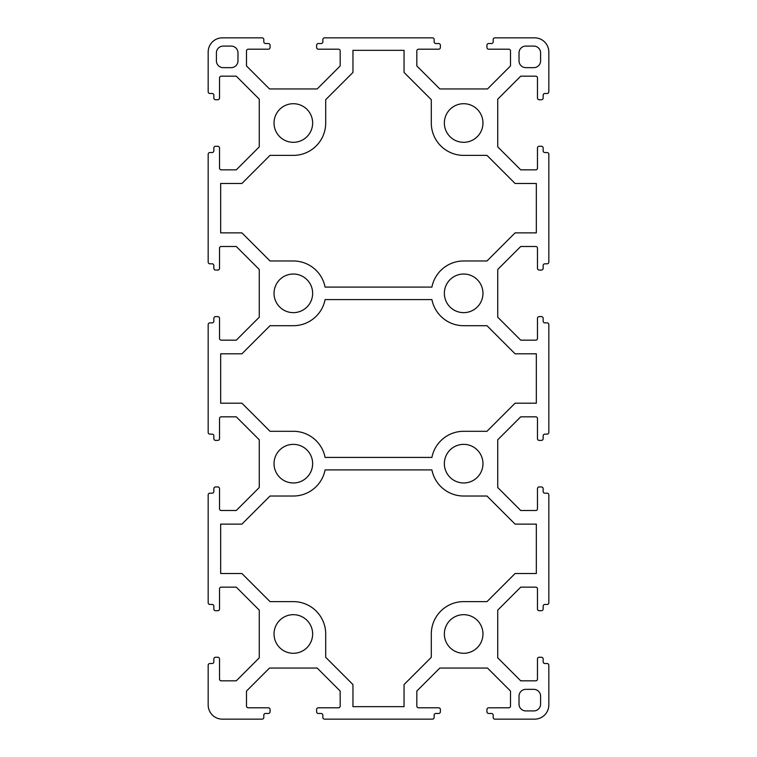 <?xml version="1.0" encoding="UTF-8"?>
<svg xmlns="http://www.w3.org/2000/svg" width="757" height="757" viewBox="0 0 757 757"><rect width="100%" height="100%" fill="white"/><g stroke="black" fill="none" stroke-linecap="round" stroke-linejoin="round"><path stroke-width="1.14" d="M312.641 633.988A19.303 19.303 0 0 1 293.338 653.291A19.303 19.303 0 0 1 274.034 633.988A19.303 19.303 0 0 1 293.338 614.684A19.303 19.303 0 0 1 312.641 633.988M444.359 463.663A19.303 19.303 0 0 0 463.663 482.966A19.303 19.303 0 0 0 482.966 463.663A19.303 19.303 0 0 0 463.663 444.359A19.303 19.303 0 0 0 444.359 463.663M482.966 293.338A19.303 19.303 0 0 1 463.663 312.641A19.303 19.303 0 0 1 444.359 293.338A19.303 19.303 0 0 1 463.663 274.034A19.303 19.303 0 0 1 482.966 293.338M274.034 123.013A19.303 19.303 0 0 0 293.338 142.316A19.303 19.303 0 0 0 312.641 123.013A19.303 19.303 0 0 0 293.338 103.709A19.303 19.303 0 0 0 274.034 123.013M274.034 293.338A19.303 19.303 0 0 0 293.338 312.641A19.303 19.303 0 0 0 312.641 293.338A19.303 19.303 0 0 0 293.338 274.034A19.303 19.303 0 0 0 274.034 293.338M482.966 123.013A19.303 19.303 0 0 1 463.663 142.316A19.303 19.303 0 0 1 444.359 123.013A19.303 19.303 0 0 1 463.663 103.709A19.303 19.303 0 0 1 482.966 123.013M312.641 463.663A19.303 19.303 0 0 1 293.338 482.966A19.303 19.303 0 0 1 274.034 463.663A19.303 19.303 0 0 1 293.338 444.359A19.303 19.303 0 0 1 312.641 463.663M444.359 633.988A19.303 19.303 0 0 0 463.663 653.291A19.303 19.303 0 0 0 482.966 633.988A19.303 19.303 0 0 0 463.663 614.684A19.303 19.303 0 0 0 444.359 633.988M219.53 609.007L219.53 588.851A1.703 1.703 0 0 1 221.233 587.148L236.279 587.148L259.273 610.142L259.273 657.833L236.279 680.827L221.233 680.827A1.703 1.703 0 0 1 219.53 679.124L219.53 658.968A1.703 1.703 0 0 0 217.827 657.265L215.556 657.265A1.703 1.703 0 0 0 213.853 658.968L213.853 661.807A1.703 1.703 0 0 1 212.149 663.511L209.878 663.511A1.703 1.703 0 0 0 208.175 665.214L208.175 704.956A14.194 14.194 0 0 0 222.369 719.15L262.111 719.15A1.703 1.703 0 0 0 263.815 717.447L263.815 715.176A1.703 1.703 0 0 1 265.518 713.473L268.357 713.473A1.703 1.703 0 0 0 270.06 711.769L270.06 709.498A1.703 1.703 0 0 0 268.357 707.795L248.201 707.795A1.703 1.703 0 0 1 246.498 706.092L246.498 691.046L269.492 668.053L317.183 668.053L340.177 691.046L340.177 706.092A1.703 1.703 0 0 1 338.474 707.795L318.318 707.795A1.703 1.703 0 0 0 316.615 709.498L316.615 711.769A1.703 1.703 0 0 0 318.318 713.473L321.157 713.473A1.703 1.703 0 0 1 322.861 715.176L322.861 717.447A1.703 1.703 0 0 0 324.564 719.15L432.436 719.15A1.703 1.703 0 0 0 434.14 717.447L434.14 715.176A1.703 1.703 0 0 1 435.843 713.473L438.682 713.473A1.703 1.703 0 0 0 440.385 711.769L440.385 709.498A1.703 1.703 0 0 0 438.682 707.795L418.526 707.795A1.703 1.703 0 0 1 416.823 706.092L416.823 691.046L439.817 668.053L487.508 668.053L510.502 691.046L510.502 706.092A1.703 1.703 0 0 1 508.799 707.795L488.644 707.795A1.703 1.703 0 0 0 486.94 709.498L486.94 711.769A1.703 1.703 0 0 0 488.644 713.473L491.482 713.473A1.703 1.703 0 0 1 493.186 715.176L493.186 717.447A1.703 1.703 0 0 0 494.889 719.15L534.631 719.15A14.194 14.194 0 0 0 548.825 704.956L548.825 665.214A1.703 1.703 0 0 0 547.122 663.511L544.851 663.511A1.703 1.703 0 0 1 543.148 661.807L543.148 658.968A1.703 1.703 0 0 0 541.444 657.265L539.173 657.265A1.703 1.703 0 0 0 537.47 658.968L537.47 679.124A1.703 1.703 0 0 1 535.767 680.827L520.721 680.827L497.728 657.833L497.728 610.142L520.721 587.148L535.767 587.148A1.703 1.703 0 0 1 537.47 588.851L537.47 609.007A1.703 1.703 0 0 0 539.173 610.71L541.444 610.71A1.703 1.703 0 0 0 543.148 609.007L543.148 606.168A1.703 1.703 0 0 1 544.851 604.464L547.122 604.464A1.703 1.703 0 0 0 548.825 602.761L548.825 494.889A1.703 1.703 0 0 0 547.122 493.186L544.851 493.186A1.703 1.703 0 0 1 543.148 491.482L543.148 488.644A1.703 1.703 0 0 0 541.444 486.94L539.173 486.94A1.703 1.703 0 0 0 537.47 488.644L537.47 508.799A1.703 1.703 0 0 1 535.767 510.502L520.721 510.502L497.728 487.508L497.728 439.817L520.721 416.823L535.767 416.823A1.703 1.703 0 0 1 537.47 418.526L537.47 438.682A1.703 1.703 0 0 0 539.173 440.385L541.444 440.385A1.703 1.703 0 0 0 543.148 438.682L543.148 435.843A1.703 1.703 0 0 1 544.851 434.14L547.122 434.14A1.703 1.703 0 0 0 548.825 432.436L548.825 324.564A1.703 1.703 0 0 0 547.122 322.861L544.851 322.861A1.703 1.703 0 0 1 543.148 321.157L543.148 318.318A1.703 1.703 0 0 0 541.444 316.615L539.173 316.615A1.703 1.703 0 0 0 537.47 318.318L537.47 338.474A1.703 1.703 0 0 1 535.767 340.177L520.721 340.177L497.728 317.183L497.728 269.492L520.721 246.498L535.767 246.498A1.703 1.703 0 0 1 537.47 248.201L537.47 268.357A1.703 1.703 0 0 0 539.173 270.06L541.444 270.06A1.703 1.703 0 0 0 543.148 268.357L543.148 265.518A1.703 1.703 0 0 1 544.851 263.815L547.122 263.815A1.703 1.703 0 0 0 548.825 262.111L548.825 154.239A1.703 1.703 0 0 0 547.122 152.535L544.851 152.535A1.703 1.703 0 0 1 543.148 150.832L543.148 147.994A1.703 1.703 0 0 0 541.444 146.29L539.173 146.29A1.703 1.703 0 0 0 537.47 147.994L537.47 168.149A1.703 1.703 0 0 1 535.767 169.852L520.721 169.852L497.728 146.858L497.728 99.167L520.721 76.173L535.767 76.173A1.703 1.703 0 0 1 537.47 77.876L537.47 98.031A1.703 1.703 0 0 0 539.173 99.735L541.444 99.735A1.703 1.703 0 0 0 543.148 98.031L543.148 95.193A1.703 1.703 0 0 1 544.851 93.49L547.122 93.49A1.703 1.703 0 0 0 548.825 91.786L548.825 52.044A14.194 14.194 0 0 0 534.631 37.85L494.889 37.85A1.703 1.703 0 0 0 493.186 39.553L493.186 41.824A1.703 1.703 0 0 1 491.482 43.528L488.644 43.528A1.703 1.703 0 0 0 486.94 45.231L486.94 47.502A1.703 1.703 0 0 0 488.644 49.205L508.799 49.205A1.703 1.703 0 0 1 510.502 50.908L510.502 65.954L487.508 88.948L439.817 88.948L416.823 65.954L416.823 50.908A1.703 1.703 0 0 1 418.526 49.205L438.682 49.205A1.703 1.703 0 0 0 440.385 47.502L440.385 45.231A1.703 1.703 0 0 0 438.682 43.528L435.843 43.528A1.703 1.703 0 0 1 434.14 41.824L434.14 39.553A1.703 1.703 0 0 0 432.436 37.85L324.564 37.85A1.703 1.703 0 0 0 322.861 39.553L322.861 41.824A1.703 1.703 0 0 1 321.157 43.528L318.318 43.528A1.703 1.703 0 0 0 316.615 45.231L316.615 47.502A1.703 1.703 0 0 0 318.318 49.205L338.474 49.205A1.703 1.703 0 0 1 340.177 50.908L340.177 65.954L317.183 88.948L269.492 88.948L246.498 65.954L246.498 50.908A1.703 1.703 0 0 1 248.201 49.205L268.357 49.205A1.703 1.703 0 0 0 270.06 47.502L270.06 45.231A1.703 1.703 0 0 0 268.357 43.528L265.518 43.528A1.703 1.703 0 0 1 263.815 41.824L263.815 39.553A1.703 1.703 0 0 0 262.111 37.85L222.369 37.85A14.194 14.194 0 0 0 208.175 52.044L208.175 91.786A1.703 1.703 0 0 0 209.878 93.49L212.149 93.49A1.703 1.703 0 0 1 213.853 95.193L213.853 98.031A1.703 1.703 0 0 0 215.556 99.735L217.827 99.735A1.703 1.703 0 0 0 219.53 98.031L219.53 77.876A1.703 1.703 0 0 1 221.233 76.173L236.279 76.173L259.273 99.167L259.273 146.858L236.279 169.852L221.233 169.852A1.703 1.703 0 0 1 219.53 168.149L219.53 147.994A1.703 1.703 0 0 0 217.827 146.29L215.556 146.29A1.703 1.703 0 0 0 213.853 147.994L213.853 150.832A1.703 1.703 0 0 1 212.149 152.535L209.878 152.535A1.703 1.703 0 0 0 208.175 154.239L208.175 262.111A1.703 1.703 0 0 0 209.878 263.815L212.149 263.815A1.703 1.703 0 0 1 213.853 265.518L213.853 268.357A1.703 1.703 0 0 0 215.556 270.06L217.827 270.06A1.703 1.703 0 0 0 219.53 268.357L219.53 248.201A1.703 1.703 0 0 1 221.233 246.498L236.279 246.498L259.273 269.492L259.273 317.183L236.279 340.177L221.233 340.177A1.703 1.703 0 0 1 219.53 338.474L219.53 318.318A1.703 1.703 0 0 0 217.827 316.615L215.556 316.615A1.703 1.703 0 0 0 213.853 318.318L213.853 321.157A1.703 1.703 0 0 1 212.149 322.861L209.878 322.861A1.703 1.703 0 0 0 208.175 324.564L208.175 432.436A1.703 1.703 0 0 0 209.878 434.14L212.149 434.14A1.703 1.703 0 0 1 213.853 435.843L213.853 438.682A1.703 1.703 0 0 0 215.556 440.385L217.827 440.385A1.703 1.703 0 0 0 219.53 438.682L219.53 418.526A1.703 1.703 0 0 1 221.233 416.823L236.279 416.823L259.273 439.817L259.273 487.508L236.279 510.502L221.233 510.502A1.703 1.703 0 0 1 219.53 508.799L219.53 488.644A1.703 1.703 0 0 0 217.827 486.94L215.556 486.94A1.703 1.703 0 0 0 213.853 488.644L213.853 491.482A1.703 1.703 0 0 1 212.149 493.186L209.878 493.186A1.703 1.703 0 0 0 208.175 494.889L208.175 602.761A1.703 1.703 0 0 0 209.878 604.464L212.149 604.464A1.703 1.703 0 0 1 213.853 606.168L213.853 609.007A1.703 1.703 0 0 0 215.556 610.71L217.827 610.71A1.703 1.703 0 0 0 219.53 609.007M463.663 431.301L486.978 431.301L515.082 403.197L536.334 403.197L536.334 353.803L515.082 353.803L486.978 325.699L463.663 325.699A32.362 32.362 0 0 1 431.906 299.583L325.094 299.583A32.362 32.362 0 0 1 293.338 325.699L270.022 325.699L241.918 353.803L220.666 353.803L220.666 403.197L241.918 403.197L270.022 431.301L293.338 431.301A32.362 32.362 0 0 1 325.094 457.417L431.906 457.417A32.362 32.362 0 0 1 463.663 431.301M223.22 46.082A6.813 6.813 0 0 0 216.407 52.895L216.407 60.844A6.813 6.813 0 0 0 223.22 67.657L231.169 67.657A6.813 6.813 0 0 0 237.982 60.844L237.982 52.895A6.813 6.813 0 0 0 231.169 46.082L223.22 46.082M431.301 99.697L431.301 123.013A32.362 32.362 0 0 0 463.663 155.374L486.978 155.374L515.082 183.478L536.334 183.478L536.334 232.872L515.082 232.872L486.978 260.976L463.663 260.976A32.362 32.362 0 0 0 431.906 287.092L325.094 287.092A32.362 32.362 0 0 0 293.338 260.976L270.022 260.976L241.918 232.872L220.666 232.872L220.666 183.478L241.918 183.478L270.022 155.374L293.338 155.374A32.362 32.362 0 0 0 325.699 123.013L325.699 99.697L352.951 72.445L352.951 50.341L404.049 50.341L404.049 72.445L431.301 99.697M533.78 67.657L525.831 67.657A6.813 6.813 0 0 1 519.018 60.844L519.018 52.895A6.813 6.813 0 0 1 525.831 46.082L533.78 46.082A6.813 6.813 0 0 1 540.593 52.895L540.593 60.844A6.813 6.813 0 0 1 533.78 67.657M525.831 689.343A6.813 6.813 0 0 0 519.018 696.156L519.018 704.105A6.813 6.813 0 0 0 525.831 710.918L533.78 710.918A6.813 6.813 0 0 0 540.593 704.105L540.593 696.156A6.813 6.813 0 0 0 533.78 689.343L525.831 689.343M463.663 496.024A32.362 32.362 0 0 1 431.906 469.908L325.094 469.908A32.362 32.362 0 0 1 293.338 496.024L270.022 496.024L241.918 524.128L220.666 524.128L220.666 573.522L241.918 573.522L270.022 601.626L293.338 601.626A32.362 32.362 0 0 1 325.699 633.988L325.699 657.303L352.951 684.555L352.951 706.659L404.049 706.659L404.049 684.555L431.301 657.303L431.301 633.988A32.362 32.362 0 0 1 463.663 601.626L486.978 601.626L515.082 573.522L536.334 573.522L536.334 524.128L515.082 524.128L486.978 496.024L463.663 496.024"/></g></svg>
